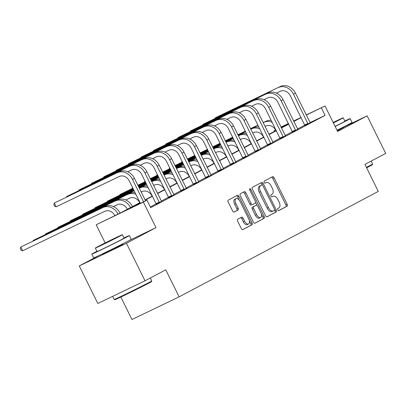 <?xml version="1.0" encoding="UTF-8"?>
<svg xmlns="http://www.w3.org/2000/svg" width="406" height="406" viewBox="0 0 406 406"><rect width="100%" height="100%" fill="white"/><g stroke="black" fill="none" stroke-linecap="round" stroke-linejoin="round"><path stroke-width="0.61" d="M277.78 209.821A1.152 0.619 64.3 0 0 278.82 210.572A1.152 0.619 64.3 0 0 278.836 210.567L287.113 206.182A1.644 0.883 64.3 0 0 287.164 204.294L274.05 177.762A1.644 0.883 64.3 0 0 272.558 176.691A1.644 0.883 64.3 0 0 272.543 176.701L264.265 181.086A1.152 0.619 64.3 0 0 264.23 182.406A1.152 0.619 64.3 0 0 265.27 183.152A1.152 0.619 64.3 0 0 265.285 183.147L266.356 182.583A5.263 2.822 64.3 0 1 266.407 182.553A5.263 2.822 64.3 0 1 271.178 185.978L272.274 188.191A5.263 2.822 64.3 0 1 272.111 194.225L271.041 194.794A1.152 0.619 64.3 0 0 271.005 196.113A1.152 0.619 64.3 0 0 272.045 196.864A1.152 0.619 64.3 0 0 272.061 196.854L273.131 196.291A5.263 2.822 64.3 0 1 273.182 196.26A5.263 2.822 64.3 0 1 277.953 199.686L279.049 201.899A5.263 2.822 64.3 0 1 278.886 207.933L277.816 208.501A1.152 0.619 64.3 0 0 277.78 209.821M122.947 244.199L109.615 251.162L102.52 254.293M343.796 127.286L337.31 130.864M98.582 255.709L79.271 265.93L97.826 303.475L145.008 280.81L165.765 269.823L179.127 296.852L378.301 191.414L364.943 164.384L385.7 153.397L367.146 115.852L343.709 127.108M79.271 265.93L126.454 243.27L155.985 227.634L143.364 202.107L96.186 224.767L120.009 213.15L139.984 202.574M145.008 280.81L126.454 243.27M237.677 219.24A1.644 0.883 64.3 0 0 237.627 221.128L241.306 228.573A1.644 0.883 64.3 0 0 242.798 229.644A1.644 0.883 64.3 0 0 242.813 229.634L252.009 224.767A1.644 0.883 64.3 0 0 252.06 222.879L238.946 196.347A1.644 0.883 64.3 0 0 237.454 195.276A1.644 0.883 64.3 0 0 237.439 195.286L228.243 200.153A1.644 0.883 64.3 0 0 228.192 202.041L232.638 211.029A1.644 0.883 64.3 0 0 234.13 212.099A1.644 0.883 64.3 0 0 234.145 212.089L238.078 210.009A1.644 0.883 64.3 0 0 238.129 208.121L235.927 203.665A4.4 2.355 64.3 0 1 236.109 198.595A4.4 2.355 64.3 0 1 240.098 201.457L248.731 218.925A4.4 2.355 64.3 0 1 248.548 223.99A4.4 2.355 64.3 0 1 244.559 221.133L243.123 218.22A1.644 0.883 64.3 0 0 241.631 217.149L237.677 219.24M306.241 114.964L324.998 105.956L337.614 131.483L367.146 115.852M324.998 105.956L306.312 115.106M140.111 202.838L126.768 209.902L146.977 200.194L150.687 207.705L325.094 115.375L321.385 107.869M146.977 200.194L143.364 202.107M265.539 215.743A1.644 0.883 64.3 0 0 267.031 216.814A1.644 0.883 64.3 0 0 267.046 216.804L276.242 211.937A1.644 0.883 64.3 0 0 276.293 210.049L263.179 183.517A1.644 0.883 64.3 0 0 261.687 182.446A1.644 0.883 64.3 0 0 261.672 182.456L252.476 187.323A1.644 0.883 64.3 0 0 252.425 189.211L265.539 215.743M264.128 218.352L254.932 223.219A1.644 0.883 64.3 0 1 254.917 223.229A1.644 0.883 64.3 0 1 253.425 222.158L240.311 195.626A1.644 0.883 64.3 0 1 240.362 193.738L244.295 191.652A1.644 0.883 64.3 0 1 244.31 191.647A1.644 0.883 64.3 0 1 245.803 192.718L251.121 203.477A1.644 0.883 64.3 0 0 252.613 204.548A1.644 0.883 64.3 0 0 252.628 204.538L255.242 203.157A1.644 0.883 64.3 0 0 255.293 201.269L249.756 190.069A1.152 0.619 64.3 0 1 249.802 188.739A1.152 0.619 64.3 0 1 250.847 189.49L264.179 216.464A1.644 0.883 64.3 0 1 264.128 218.352L254.709 223.275M120.841 297.045L131.945 319.517L179.127 296.852M274.593 131.316L274.207 130.529L275.542 129.819M105.159 242.925L96.186 224.767M280.988 127.093L288.402 123.531M293.614 121.029L301.029 117.466M293.7 121.201L294.416 120.821L293.685 121.171M288.473 123.678L281.059 127.235M275.572 129.869L274.207 130.529M145.094 199.869L152.367 196.022M157.477 193.312L164.75 189.465M169.86 186.76L177.133 182.908M182.243 180.203L189.516 176.351M194.626 173.646L201.899 169.794M207.014 167.089L214.287 163.242M219.397 160.537L226.67 156.686M231.78 153.981L239.053 150.129M244.163 147.424L251.436 143.572M256.546 140.867L263.819 137.02M268.929 134.31L276.207 130.463M281.317 127.758L288.59 123.906M301.105 117.613L293.827 121.465M288.717 124.17L281.444 128.017M276.334 130.727L269.061 134.574M263.951 137.279L256.678 141.131M251.568 143.836L244.295 147.688M239.185 150.393L231.912 154.239M226.797 156.949L219.524 160.796M214.414 163.501L207.141 167.353M202.031 170.058L194.758 173.91M189.648 176.615L182.375 180.467M177.265 183.172L169.992 187.019M164.877 189.729L157.604 193.576M152.494 196.281L145.221 200.133M304.779 125.139L297.552 128.966M292.391 131.696L285.164 135.523M280.008 138.253L272.781 142.08M267.625 144.81L260.398 148.632M255.242 151.362L248.015 155.188M242.859 157.919L235.632 161.745M230.476 164.476L223.244 168.302M218.088 171.033L210.861 174.859M205.705 177.589L198.478 181.411M193.322 184.141L186.095 187.968M180.939 190.698L173.712 194.525M168.556 197.255L161.329 201.082M156.168 203.812L150.301 206.918M325.094 115.375L310.077 122.592M161.603 201.427L156.254 204.147M173.986 194.87L168.637 197.59M186.369 188.313L181.02 191.033M198.757 181.761L193.408 184.481M211.14 175.204L205.791 177.924M223.523 168.647L218.174 171.368M235.906 162.09L230.557 164.811M248.289 155.539L242.94 158.254M260.672 148.982L255.328 151.702M273.06 142.425L267.711 145.145M285.443 135.868L280.094 138.588M297.826 129.311L292.477 132.031M310.209 122.759L304.86 125.479M271.964 196.849A5.263 2.822 64.3 0 0 271.908 196.874A5.263 2.822 64.3 0 0 271.868 196.895L273.131 196.291M265.184 183.142A5.263 2.822 64.3 0 0 265.133 183.167A5.263 2.822 64.3 0 0 265.093 183.187L266.356 182.583M278.643 210.602L285.839 206.796A1.644 0.883 64.3 0 0 285.89 204.908L272.776 178.376A1.644 0.883 64.3 0 0 271.492 177.26M262.372 185.07L261.906 184.131A1.644 0.883 64.3 0 0 260.622 183.01M266.823 216.86L274.969 212.551A1.644 0.883 64.3 0 0 275.019 210.663L274.603 209.821M274.365 210.328A1.152 0.619 64.3 0 0 274.4 209.009L262.89 185.715A1.152 0.619 64.3 0 0 261.85 184.969A1.152 0.619 64.3 0 0 261.834 184.974L260.708 185.572A5.263 2.822 64.3 0 0 260.545 191.607L268.412 207.527A5.263 2.822 64.3 0 0 273.182 210.953A5.263 2.822 64.3 0 0 273.238 210.927L274.365 210.328M261.85 184.969L260.571 185.578A1.152 0.619 64.3 0 0 260.571 185.578A1.152 0.619 64.3 0 0 260.561 185.588L261.834 184.974M273.131 210.978L271.959 211.536A5.263 2.822 64.3 0 1 271.908 211.567A5.263 2.822 64.3 0 1 267.138 208.141L259.267 192.221A5.263 2.822 64.3 0 1 259.429 186.181L260.561 185.588M251.339 205.157L251.355 205.152A1.644 0.883 64.3 0 1 251.339 205.157A1.644 0.883 64.3 0 1 249.847 204.091L244.529 193.327A1.644 0.883 64.3 0 0 243.245 192.211M255.572 202.249L257.165 205.472M261.398 214.033L262.9 217.078L264.179 216.464M256.643 214.642A4.4 2.355 64.3 0 0 260.632 217.504A4.4 2.355 64.3 0 0 260.809 212.434L257.769 206.284A1.644 0.883 64.3 0 0 256.277 205.213A1.644 0.883 64.3 0 0 256.262 205.218L253.648 206.603A1.644 0.883 64.3 0 0 253.598 208.486L256.643 214.642L255.364 215.256A4.4 2.355 64.3 0 0 259.353 218.118L260.632 217.504M255.019 205.817A1.644 0.883 64.3 0 0 255.004 205.822A1.644 0.883 64.3 0 0 254.983 205.832L256.262 205.218M255.364 215.256L252.324 209.1A1.644 0.883 64.3 0 1 252.375 207.212L254.983 205.832M262.849 218.966A1.644 0.883 64.3 0 0 262.9 217.078M248.548 223.99L247.274 224.604A4.4 2.355 64.3 0 1 243.285 221.742L241.849 218.834A1.644 0.883 64.3 0 0 240.565 217.712M236.109 198.595L234.83 199.209A4.4 2.355 64.3 0 0 234.653 204.274L235.927 203.665M233.922 212.15L236.805 210.623A1.644 0.883 64.3 0 0 236.855 208.735L234.653 204.274M239.19 200.026L237.672 196.961A1.644 0.883 64.3 0 0 236.388 195.839M242.59 229.689L250.735 225.376A1.644 0.883 64.3 0 0 250.786 223.493L249.32 220.524M155.985 227.634L128.976 240.606M275.958 130.59L275.923 130.509A8.379 7.069 -117.9 0 0 265.834 126.063L265.042 126.444M187.389 159L194.804 155.437M200.016 152.935L207.43 149.372M212.642 146.87L220.057 143.308M225.269 140.806L232.684 137.243M237.896 134.741L245.31 131.179M250.522 128.677L257.937 125.114M263.149 122.612L265.96 121.257A12.566 10.607 62.1 0 1 271.249 120.44M182.208 161.568L181.797 161.786L182.218 161.583M187.43 159.081L194.844 155.518M200.056 153.016L207.471 149.454M212.683 146.952L220.098 143.389M225.31 140.887L232.724 137.324M237.936 134.817L245.351 131.26M250.563 128.753L257.977 125.195M263.19 122.688L263.976 122.307A12.566 10.607 62.1 0 1 272.157 122.267M181.609 162.385L181.797 161.786L182 162.197M310.235 122.79L295.461 93.152L293.477 94.202L308.047 123.947M304.87 125.515L290.29 95.735A8.379 7.069 -117.9 0 0 280.201 91.289L276.4 93.116M280.333 86.483L215.292 117.821L280.333 86.483A12.566 10.607 62.1 0 1 295.461 93.152M278.349 87.534A12.566 10.607 62.1 0 1 293.477 94.202M215.104 118.42L215.292 117.821L215.495 118.232M304.728 124.952L307.915 123.424M366.415 167.368A20.945 0.37 -26.3 0 0 369.759 165.628A20.945 0.37 -26.3 0 0 372.596 164.014L372.368 164.684A20.442 0.36 153.7 0 1 369.597 166.262A20.442 0.36 153.7 0 1 366.633 167.805M372.596 164.014A20.945 0.37 -26.3 0 0 372.596 164.004L371.155 161.096M335.143 126.489A20.945 0.37 -26.3 0 0 347.343 120.272A20.945 0.37 -26.3 0 0 350.18 118.653A20.945 0.37 -26.3 0 0 344.811 121.018M337 130.245A20.945 0.37 -26.3 0 0 349.201 124.028A20.945 0.37 -26.3 0 0 352.038 122.404L350.18 118.653M333.392 122.937A15.078 0.269 -26.3 0 0 341.177 118.963A15.078 0.269 -26.3 0 0 343.217 117.796L344.922 121.252A15.078 0.269 153.7 0 1 342.882 122.419A15.078 0.269 153.7 0 1 335.097 126.393M343.217 117.796A15.078 0.269 -26.3 0 0 333.164 122.48M333.346 122.851L338.411 120.171L333.209 122.566M151.519 281.597A20.442 0.36 153.7 0 1 148.753 283.175A20.442 0.36 153.7 0 1 128.392 293.406A20.442 0.36 153.7 0 1 114.878 299.704L114.203 299.476A20.945 0.37 -26.3 0 0 128.052 293.025A20.945 0.37 -26.3 0 0 148.911 282.54A20.945 0.37 -26.3 0 0 151.748 280.922A20.945 0.37 -26.3 0 0 151.748 280.916L151.519 281.597M96.927 251.294A20.945 0.37 -26.3 0 0 94.618 252.496A20.945 0.37 -26.3 0 0 91.781 254.12A20.945 0.37 -26.3 0 0 105.479 247.751A20.945 0.37 -26.3 0 0 126.499 237.185A20.945 0.37 -26.3 0 0 129.331 235.561A20.945 0.37 -26.3 0 0 123.962 237.931M91.781 254.12L93.639 257.876A20.945 0.37 -26.3 0 0 107.331 251.502A20.945 0.37 -26.3 0 0 128.352 240.941A20.945 0.37 -26.3 0 0 131.189 239.317L129.331 235.561M122.368 234.709L124.079 238.16A15.078 0.269 153.7 0 1 122.033 239.327A15.078 0.269 153.7 0 1 106.9 246.934A15.078 0.269 153.7 0 1 97.039 251.522L95.334 248.071A15.078 0.269 -26.3 0 0 105.195 243.483A15.078 0.269 -26.3 0 0 120.328 235.876A15.078 0.269 -26.3 0 0 122.368 234.709A15.078 0.269 -26.3 0 0 112.508 239.296A15.078 0.269 -26.3 0 0 97.374 246.899A15.078 0.269 -26.3 0 0 95.334 248.071M101.454 244.94L117.562 237.084L101.454 244.94M112.655 296.35L114.198 299.476A20.945 0.37 -26.3 0 0 114.203 299.476M263.575 137.147L263.535 137.066A8.379 7.069 -117.9 0 0 253.451 132.62L252.659 133.001M175.006 165.557L182.421 161.994M187.633 159.492L195.047 155.929M200.26 153.427L207.674 149.865M212.886 147.363L220.301 143.8M225.513 141.298L232.927 137.735M238.139 135.234L245.554 131.671M250.766 129.169L253.577 127.814A12.566 10.607 62.1 0 1 258.866 126.997M169.825 168.125L169.414 168.343L169.835 168.14M175.047 165.638L182.461 162.075M187.673 159.568L195.088 156.011M200.3 153.504L207.715 149.946M212.927 147.439L220.341 143.876M225.553 141.374L232.968 137.812M238.175 135.31L245.594 131.747M250.801 129.245L251.593 128.864A12.566 10.607 62.1 0 1 259.769 128.824M169.226 168.942L169.414 168.343L169.617 168.754M251.192 143.704L251.152 143.622A8.379 7.069 -117.9 0 0 241.068 139.177L240.276 139.557M162.623 172.114L170.038 168.551M175.25 166.049L182.664 162.486M187.876 159.984L195.291 156.422M200.503 153.92L207.918 150.357M213.13 147.855L220.544 144.292M225.756 141.785L233.171 138.228M238.383 135.721L241.194 134.371A12.566 10.607 62.1 0 1 246.483 133.549M157.442 174.676L157.031 174.895L157.452 174.697M162.659 172.19L170.078 168.627M175.285 166.125L182.705 162.562M187.912 160.06L195.327 156.498M200.539 153.996L207.953 150.433M213.165 147.931L220.58 144.369M225.792 141.867L233.206 138.304M238.418 135.802L239.21 135.421A12.566 10.607 62.1 0 1 247.386 135.381M156.838 175.499L157.031 174.895L157.234 175.311M297.852 129.347L283.078 99.709L281.094 100.759L295.664 130.504M292.487 132.072L277.907 102.292A8.379 7.069 -117.9 0 0 267.818 97.846L264.017 99.673M267.95 93.04L202.909 124.378L267.95 93.04A12.566 10.607 62.1 0 1 283.078 99.709M265.966 94.09A12.566 10.607 62.1 0 1 281.094 100.759M202.721 124.977L202.909 124.378L203.112 124.789M292.345 131.508L295.532 129.976M285.469 135.898L270.695 106.265L268.711 107.316L283.281 137.055M280.104 138.629L265.524 108.849A8.379 7.069 -117.9 0 0 255.435 104.398L251.629 106.225M255.562 99.597L190.526 130.935L255.562 99.597A12.566 10.607 62.1 0 1 270.695 106.265M253.577 100.647A12.566 10.607 62.1 0 1 268.711 107.316M190.338 131.534L190.526 130.935L190.729 131.346M279.962 138.065L283.149 136.533M238.809 150.261L238.769 150.179A8.379 7.069 -117.9 0 0 228.679 145.734L227.893 146.109M150.24 178.67L157.655 175.108M162.867 172.606L170.281 169.043M175.493 166.536L182.908 162.979M188.12 160.471L195.535 156.914M200.742 154.407L208.161 150.844M213.368 148.342L220.788 144.78M225.995 142.278L228.811 140.928A12.566 10.607 62.1 0 1 234.1 140.106M145.059 181.233L144.643 181.452L145.064 181.249M150.276 178.747L157.69 175.184M162.902 172.682L170.317 169.119M175.529 166.617L182.944 163.055M188.156 160.553L195.57 156.99M200.782 154.488L208.197 150.925M213.409 148.423L220.823 144.861M226.035 142.359L226.827 141.978A12.566 10.607 62.1 0 1 235.003 141.938M144.455 182.055L144.643 181.452L144.851 181.863M273.086 142.455L258.312 112.822L256.323 113.873L270.898 143.612M267.721 145.186L253.136 115.4A8.379 7.069 -117.9 0 0 243.052 110.955L239.246 112.782M243.179 106.149L178.143 137.487L243.179 106.149A12.566 10.607 62.1 0 1 258.312 112.822M241.194 107.199A12.566 10.607 62.1 0 1 256.323 113.873M177.95 138.091L178.143 137.487L178.346 137.903M267.579 144.622L270.766 143.09M226.426 156.812L226.386 156.731A8.379 7.069 -117.9 0 0 216.296 152.286L215.51 152.666M137.852 185.222L145.272 181.665M150.479 179.158L157.893 175.595M163.105 173.093L170.52 169.53M175.732 167.028L183.147 163.466M188.359 160.964L195.773 157.401M200.985 154.899L208.4 151.336M213.612 148.835L216.428 147.485A12.566 10.607 62.1 0 1 221.717 146.662M132.676 187.79L132.26 188.008L132.681 187.805M137.893 185.303L145.307 181.741M150.519 179.239L157.934 175.676M163.146 173.174L170.561 169.612M175.773 167.11L183.187 163.547M188.399 161.045L195.814 157.482M201.026 154.975L208.44 151.418M213.652 148.911L214.444 148.535A12.566 10.607 62.1 0 1 222.62 148.489M132.072 188.607L132.26 188.008L132.463 188.42M260.698 149.012L245.924 119.374L243.94 120.425L258.515 150.169M255.338 151.737L240.753 121.957A8.379 7.069 -117.9 0 0 230.669 117.512L226.863 119.339M230.796 112.706L165.755 144.044L230.796 112.706A12.566 10.607 62.1 0 1 245.924 119.374M228.811 113.756A12.566 10.607 62.1 0 1 243.94 120.425M165.567 144.648L165.755 144.044L165.963 144.455M255.196 151.174L258.383 149.647M214.038 163.369L214.003 163.288A8.379 7.069 -117.9 0 0 203.913 158.842L203.122 159.223M132.924 188.298L119.877 194.565L132.884 188.217M138.096 185.715L145.51 182.152M150.722 179.65L158.137 176.087M163.349 173.585L170.764 170.023M175.976 167.521L183.39 163.958M188.602 161.456L196.017 157.893M201.229 155.391L204.045 154.036A12.566 10.607 62.1 0 1 209.329 153.219M138.136 185.796L145.551 182.233M150.763 179.726L158.178 176.168M163.39 173.661L170.804 170.104M176.016 167.597L183.431 164.034M188.643 161.532L196.057 157.97M201.269 155.468L202.056 155.087A12.566 10.607 62.1 0 1 210.237 155.046M119.689 195.164L119.877 194.565L120.08 194.976M248.315 155.569L233.541 125.931L231.557 126.982L246.132 156.726M242.95 158.294L228.37 128.514A8.379 7.069 -117.9 0 0 218.281 124.069L214.48 125.896M218.413 119.262L153.372 150.601L218.413 119.262A12.566 10.607 62.1 0 1 233.541 125.931M216.428 120.313A12.566 10.607 62.1 0 1 231.557 126.982M153.184 151.199L153.372 150.601L153.575 151.012M242.808 157.731L245.995 156.198M201.655 169.926L201.615 169.845A8.379 7.069 -117.9 0 0 191.53 165.399L190.739 165.78M133.168 188.79L107.494 201.117L133.127 188.709M138.339 186.207L145.754 182.644M150.966 180.142L158.381 176.58M163.593 174.078L171.007 170.515M176.219 168.013L183.634 164.45M188.846 161.943L191.657 160.593A12.566 10.607 62.1 0 1 196.946 159.771M138.38 186.283L145.795 182.72M151.007 180.218L158.421 176.656M163.633 174.154L171.048 170.591M176.26 168.089L183.674 164.526M188.886 162.024L189.673 161.644A12.566 10.607 62.1 0 1 197.849 161.603M107.306 201.721L107.494 201.117L107.697 201.533M235.932 162.126L221.158 132.488L219.174 133.538L233.744 163.283M230.567 164.851L215.987 135.071A8.379 7.069 -117.9 0 0 205.898 130.625L202.097 132.452M206.03 125.819L140.989 157.158L206.03 125.819A12.566 10.607 62.1 0 1 221.158 132.488M204.045 126.87A12.566 10.607 62.1 0 1 219.174 133.538M140.801 157.756L140.989 157.158L141.192 157.569M230.425 164.288L233.612 162.755M189.272 176.483L189.232 176.402A8.379 7.069 -117.9 0 0 179.147 171.956L178.356 172.332M133.412 189.277L95.111 207.674L133.371 189.201M138.583 186.694L145.998 183.136M151.21 180.629L158.624 177.072M163.836 174.565L171.251 171.002M176.463 168.5L179.274 167.15A12.566 10.607 62.1 0 1 184.563 166.328M138.619 186.775L146.038 183.213M151.245 180.711L158.665 177.148M163.872 174.646L171.286 171.083M176.498 168.581L177.29 168.201A12.566 10.607 62.1 0 1 185.466 168.16M94.923 208.278L95.111 207.674L95.314 208.085M223.549 168.678L208.775 139.045L206.791 140.095L221.361 169.835M218.184 171.408L203.604 141.623A8.379 7.069 -117.9 0 0 193.515 137.177L189.709 139.004M193.642 132.371L128.606 163.714L193.642 132.371A12.566 10.607 62.1 0 1 208.775 139.045M191.657 133.427A12.566 10.607 62.1 0 1 206.791 140.095M128.418 164.313L128.606 163.714L128.809 164.125M218.042 170.845L221.229 169.312M176.889 183.035L176.849 182.959A8.379 7.069 -117.9 0 0 166.764 178.508L165.973 178.889M133.65 189.769L82.728 214.231L133.615 189.688M138.827 187.186L146.241 183.624M151.453 181.122L158.868 177.559M164.075 175.057L166.891 173.707A12.566 10.607 62.1 0 1 172.18 172.885M138.862 187.267L146.277 183.705M151.489 181.203L158.903 177.64M164.115 175.133L164.907 174.758A12.566 10.607 62.1 0 1 173.083 174.712M82.535 214.83L82.728 214.231L82.931 214.642M211.166 175.235L196.392 145.597L194.408 146.647L208.978 176.392M205.801 177.96L191.216 148.18A8.379 7.069 -117.9 0 0 181.132 143.734L177.326 145.561M181.259 138.928L116.223 170.266L181.259 138.928A12.566 10.607 62.1 0 1 196.392 145.597M179.274 139.979A12.566 10.607 62.1 0 1 194.408 146.647M116.035 170.87L116.223 170.266L116.426 170.682M205.659 177.397L208.846 175.869M164.506 189.592L164.466 189.511A8.379 7.069 -117.9 0 0 154.376 185.065L153.59 185.446M133.894 190.262L70.339 220.788L133.853 190.181M139.065 187.679L146.48 184.116M151.692 181.614L154.508 180.259A12.566 10.607 62.1 0 1 159.797 179.442M139.106 187.755L146.52 184.197M151.732 181.69L152.524 181.309A12.566 10.607 62.1 0 1 160.7 181.269M70.152 221.387L70.339 220.788L70.548 221.199M152.123 196.149L152.083 196.068A8.379 7.069 -117.9 0 0 141.993 191.622L141.202 192.002M134.137 190.749L57.956 227.345L134.097 190.673M139.309 188.171L142.125 186.816A12.566 10.607 62.1 0 1 147.414 185.994M139.349 188.247L140.141 187.866A12.566 10.607 62.1 0 1 148.317 187.826M57.769 227.944L57.956 227.345L58.159 227.756M139.735 202.706L139.694 202.624A8.379 7.069 -117.9 0 0 129.61 198.179L125.804 200.006M129.737 193.373L45.573 233.897L129.737 193.373A12.566 10.607 62.1 0 1 135.025 192.551M127.753 194.423A12.566 10.607 62.1 0 1 135.934 194.383M45.386 234.501L45.573 233.897L45.776 234.313M198.783 181.792L184.004 152.154L182.02 153.204L196.595 182.949M193.418 184.517L178.833 154.737A8.379 7.069 -117.9 0 0 168.749 150.291L164.943 152.118M168.876 145.485L103.84 176.823L168.876 145.485A12.566 10.607 62.1 0 1 184.004 152.154M166.891 146.536A12.566 10.607 62.1 0 1 182.02 153.204M103.647 177.422L103.84 176.823L104.043 177.234M193.276 183.954L196.463 182.421M186.395 188.348L171.621 158.71L169.637 159.761L184.212 189.506M181.03 191.074L166.45 161.294A8.379 7.069 -117.9 0 0 156.361 156.848L152.56 158.675M156.493 152.042L91.451 183.38L156.493 152.042A12.566 10.607 62.1 0 1 171.621 158.71M154.508 153.092A12.566 10.607 62.1 0 1 169.637 159.761M91.264 183.979L91.451 183.38L91.654 183.791M180.888 190.51L184.08 188.978M174.012 194.9L159.238 165.267L157.254 166.318L171.824 196.057M168.647 197.631L154.067 167.845A8.379 7.069 -117.9 0 0 143.978 163.4L140.177 165.227M144.11 158.599L79.069 189.937L144.11 158.599A12.566 10.607 62.1 0 1 159.238 165.267M142.125 159.649A12.566 10.607 62.1 0 1 157.254 166.318M78.881 190.536L79.069 189.937L79.271 190.348M168.505 197.067L171.692 195.535M127.352 209.263L127.311 209.181A8.379 7.069 -117.9 0 0 117.227 204.736L113.421 206.563M117.354 199.93L33.191 240.453L117.354 199.93A12.566 10.607 62.1 0 1 132.463 206.552M115.37 200.98A12.566 10.607 62.1 0 1 130.478 207.603M33.003 241.052L33.191 240.453L33.393 240.865M161.629 201.457L146.855 171.824L144.871 172.875L159.441 202.614M156.264 204.188L141.684 174.402A8.379 7.069 -117.9 0 0 131.595 169.957L127.794 171.784M131.727 165.151L66.685 196.489L131.727 165.151A12.566 10.607 62.1 0 1 146.855 171.824M129.742 166.201A12.566 10.607 62.1 0 1 144.871 172.875M66.498 197.093L66.685 196.489L66.888 196.905M156.122 203.624L159.309 202.092M114.868 215.616A8.379 7.069 -117.9 0 0 104.844 211.287L22.66 250.766L21.041 250.121L20.3 248.619L20.807 247.01L102.987 207.537A12.566 10.607 62.1 0 1 118.06 214.084M22.66 250.766L20.807 247.01L104.971 206.487A12.566 10.607 62.1 0 1 120.08 213.109M119.339 171.708L54.302 203.046L119.339 171.708A12.566 10.607 62.1 0 1 134.472 178.376L145.581 200.863M117.354 172.758A12.566 10.607 62.1 0 1 132.488 179.427L143.562 201.838M140.375 203.365L129.296 180.959A8.379 7.069 -117.9 0 0 119.212 176.514L56.155 206.801L54.536 206.157L53.795 204.654L54.302 203.046L56.155 206.801M272.776 178.376L274.05 177.762M285.89 204.908L287.164 204.294M285.839 206.796L287.113 206.182M261.906 184.131L263.179 183.517M275.019 210.663L276.293 210.049M274.969 212.551L276.242 211.937M259.429 186.181L260.708 185.572M259.267 192.221L260.545 191.607M267.138 208.141L268.412 207.527M244.529 193.327L245.803 192.718M249.847 204.091L251.121 203.477M249.736 190.023L250.847 189.49M252.375 207.212L253.648 206.603M252.324 209.1L253.598 208.486M241.849 218.834L243.123 218.22M243.285 221.742L244.559 221.133M236.855 208.735L238.129 208.121M236.805 210.623L238.078 210.009M237.672 196.961L238.946 196.347M250.786 223.493L252.06 222.879M250.735 225.376L252.009 224.767M265.96 121.257L263.976 122.307M253.577 127.814L251.593 128.864M241.194 134.371L239.21 135.421M228.811 140.928L226.827 141.978M216.428 147.485L214.444 148.535M204.045 154.036L202.056 155.087M191.657 160.593L189.673 161.644M179.274 167.15L177.29 168.201M166.891 173.707L164.907 174.758M154.508 180.259L152.524 181.309M142.125 186.816L140.141 187.866M104.971 206.487L102.987 207.537M134.472 178.376L132.488 179.427M271.908 196.874L273.182 196.26M265.133 183.167L266.407 182.553M271.908 211.567L273.182 210.953M255.004 205.822L256.277 205.213M343.613 126.916L343.897 127.489M150.311 278.003L151.748 280.916M122.764 243.828L123.048 244.402M102.337 253.923L102.622 254.496"/></g></svg>
